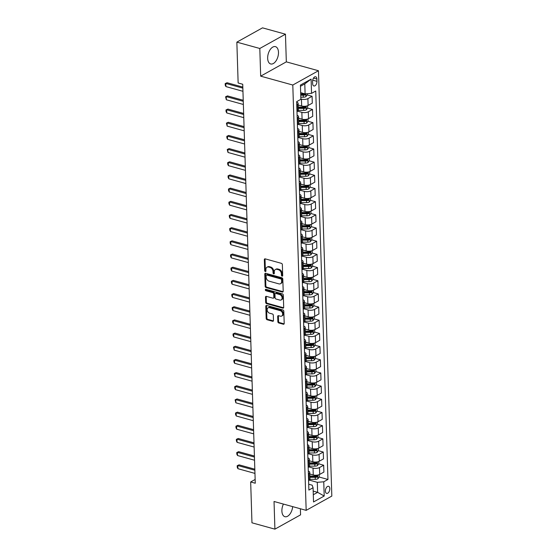 <?xml version="1.0" encoding="UTF-8"?>
<svg xmlns="http://www.w3.org/2000/svg" width="557" height="557" viewBox="0 0 557 557"><rect width="100%" height="100%" fill="white"/><g stroke="black" fill="none" stroke-linecap="round" stroke-linejoin="round"><path stroke-width="0.84" d="M282.093 276.168A0.794 0.571 -119.1 0 0 282.698 275.618L282.357 264.624A1.128 0.822 -119.1 0 0 281.417 263.343L265.202 258.859A1.128 0.822 -119.1 0 0 264.331 259.646L264.679 270.639A0.794 0.571 -119.1 0 0 265.94 270.987L265.898 269.567A3.614 2.618 -119.1 0 1 267.019 267.207A3.614 2.618 -119.1 0 1 268.676 267.054L270.027 267.423A3.614 2.618 -119.1 0 1 273.014 271.531L273.055 272.958A0.794 0.571 -119.1 0 0 274.322 273.306L274.274 271.879A3.614 2.618 -119.1 0 1 275.402 269.518A3.614 2.618 -119.1 0 1 277.052 269.365L278.403 269.741A3.614 2.618 -119.1 0 1 281.396 273.849L281.438 275.269A0.794 0.571 -119.1 0 0 282.093 276.168M283.422 504.071A8.975 5.041 105.4 0 0 281.891 511.048A8.975 5.041 105.4 0 0 284.906 516.694A8.975 5.041 105.4 0 0 292.662 506.626M278.479 52.288A8.975 5.041 105.4 0 0 275.464 46.649A8.975 5.041 105.4 0 0 267.659 58.318A8.975 5.041 105.4 0 0 270.681 63.958A8.975 5.041 105.4 0 0 278.479 52.288M329.828 488.6A3.683 2.068 105.4 0 0 328.588 486.289A3.683 2.068 105.4 0 0 325.392 491.072A3.683 2.068 105.4 0 0 326.625 493.391A3.683 2.068 105.4 0 0 329.828 488.6M277.852 321.688A1.128 0.822 -119.1 0 0 278.785 322.976L283.332 324.23A1.128 0.822 -119.1 0 0 284.202 323.45L283.819 311.238A1.128 0.822 -119.1 0 0 282.886 309.957L266.664 305.473A1.128 0.822 -119.1 0 0 265.8 306.259L266.183 318.465A1.128 0.822 -119.1 0 0 267.116 319.753L272.61 321.271A1.128 0.822 -119.1 0 0 273.48 320.484L273.313 315.262A1.128 0.822 -119.1 0 0 272.38 313.974L269.658 313.222A3.022 2.186 -119.1 0 1 267.297 310.667A3.022 2.186 -119.1 0 1 268.098 307.812A3.022 2.186 -119.1 0 1 269.484 307.687L280.157 310.639A3.022 2.186 -119.1 0 1 282.517 313.194A3.022 2.186 -119.1 0 1 281.717 316.042A3.022 2.186 -119.1 0 1 280.331 316.174L278.556 315.68A1.128 0.822 -119.1 0 0 277.685 316.467L277.852 321.688L278.542 321.305A1.128 0.822 -119.1 0 0 279.475 322.587L284.028 323.847A1.128 0.822 -119.1 0 0 284.126 323.868M274.037 501.481L274.907 529.15L251.959 522.807L250.678 481.958L255.266 483.232L242.727 84.253L238.138 82.986L236.85 42.144L259.806 48.48L260.676 76.156L292.801 85.033L306.169 510.358L274.037 501.481M282.322 292.056A1.128 0.822 -119.1 0 0 283.193 291.269L282.81 279.057A1.128 0.822 -119.1 0 0 281.877 277.776L265.654 273.292A1.128 0.822 -119.1 0 0 264.784 274.079L265.167 286.291A1.128 0.822 -119.1 0 0 266.1 287.572L282.322 292.056L283.019 291.666A1.128 0.822 -119.1 0 0 283.116 291.687M283.311 295.147L283.694 307.36A1.128 0.822 -119.1 0 1 282.831 308.146L266.608 303.662A1.128 0.822 -119.1 0 1 265.675 302.381L265.508 297.153A1.128 0.822 -119.1 0 1 266.378 296.366L272.958 298.183A1.128 0.822 -119.1 0 0 273.828 297.396L273.717 293.936A1.128 0.822 -119.1 0 0 272.784 292.648L265.933 290.754A0.794 0.571 -119.1 0 1 265.891 289.306L282.378 293.866A1.128 0.822 -119.1 0 1 283.311 295.147M312.588 81.413L312.658 83.731A3.565 2.005 105.4 0 0 313.856 85.973A3.565 2.005 105.4 0 0 316.961 81.336L316.884 79.017A3.565 2.005 105.4 0 0 315.687 76.775A3.565 2.005 105.4 0 0 312.588 81.413M292.801 85.033L318.458 70.739L331.826 496.071L306.169 510.358M311.105 79.129L311.551 93.36L305.104 93.889L304.79 83.877L311.105 79.129L300.425 85.075L300.871 99.306L296.679 101.646L308.884 490.076L313.076 487.744L312.178 485.182L308.696 484.221M319.189 477.036L327.955 479.459L315.742 91.021L311.551 93.36M327.955 479.459L323.756 481.791L324.202 496.022L313.528 501.968L313.076 487.744M260.676 76.156L286.326 61.862L285.456 34.193L259.806 48.48M285.456 34.193L262.507 27.85L236.85 42.144M274.907 529.15L300.564 514.856L300.376 508.757M286.326 61.862L318.458 70.739M255.148 479.473L250.678 481.958M304.79 83.877L300.46 86.286M305.104 93.889L300.662 92.664M313.187 491.107L317.629 492.339L317.309 482.32L309.372 480.127M318.778 463.863L323.68 465.213L323.896 472.064L319.704 474.404A4.602 1.845 178.2 0 1 313.257 474.933L309.789 473.972M323.68 465.213L319.488 467.553A4.602 1.845 178.2 0 1 313.041 468.082L308.954 466.954M318.36 450.683L323.269 452.04L323.485 458.891L319.286 461.224A4.602 1.845 178.2 0 1 312.846 461.76L309.379 460.799M323.269 452.04L319.07 454.373A4.602 1.845 178.2 0 1 312.63 454.909L308.543 453.774M317.95 437.51L322.851 438.86L323.067 445.711L318.876 448.051A4.602 1.845 178.2 0 1 312.428 448.58L308.961 447.626M322.851 438.86L318.66 441.2A4.602 1.845 178.2 0 1 312.212 441.729L308.125 440.601M317.532 424.33L322.44 425.687L322.656 432.538L318.458 434.878A4.602 1.845 178.2 0 1 312.017 435.407L308.55 434.446M322.44 425.687L318.242 428.02A4.602 1.845 178.2 0 1 311.802 428.556L307.715 427.421M317.121 411.157L322.03 412.507L322.238 419.358L318.047 421.698A4.602 1.845 178.2 0 1 311.6 422.227L308.132 421.273M322.03 412.507L317.831 414.847A4.602 1.845 178.2 0 1 311.384 415.376L307.304 414.248M316.71 397.977L321.612 399.334L321.828 406.185L317.629 408.525A4.602 1.845 178.2 0 1 311.189 409.054L307.722 408.093M321.612 399.334L317.42 401.674A4.602 1.845 178.2 0 1 310.973 402.203L306.886 401.075M316.292 384.803L321.201 386.161L321.417 393.012L317.218 395.345A4.602 1.845 178.2 0 1 310.771 395.874L307.304 394.92M321.201 386.161L317.003 388.494A4.602 1.845 178.2 0 1 310.555 389.023L306.475 387.895M315.882 371.623L320.783 372.981L320.999 379.832L316.808 382.172A4.602 1.845 178.2 0 1 310.36 382.701L306.893 381.74M320.783 372.981L316.592 375.321A4.602 1.845 178.2 0 1 310.145 375.85L306.058 374.722M315.464 358.45L320.372 359.808L320.588 366.659L316.39 368.992A4.602 1.845 178.2 0 1 309.943 369.521L306.475 368.567M320.372 359.808L316.174 362.141A4.602 1.845 178.2 0 1 309.727 362.67L305.647 361.542M315.053 345.27L319.955 346.628L320.171 353.479L315.979 355.819A4.602 1.845 178.2 0 1 309.532 356.348L306.065 355.387M319.955 346.628L315.763 348.967A4.602 1.845 178.2 0 1 309.316 349.497L305.229 348.369M314.635 332.097L319.544 333.455L319.76 340.306L315.561 342.639A4.602 1.845 178.2 0 1 309.114 343.175L305.647 342.214M319.544 333.455L315.346 335.787A4.602 1.845 178.2 0 1 308.898 336.317L304.818 335.189M314.225 318.924L319.126 320.275L319.342 327.126L315.151 329.466A4.602 1.845 178.2 0 1 308.703 329.995L305.236 329.034M319.126 320.275L314.935 322.614A4.602 1.845 178.2 0 1 308.487 323.144L304.401 322.016M313.807 305.744L318.715 307.102L318.931 313.953L314.733 316.292A4.602 1.845 178.2 0 1 308.286 316.822L304.818 315.861M318.715 307.102L314.517 309.434A4.602 1.845 178.2 0 1 308.07 309.971L303.99 308.836M313.396 292.571L318.298 293.922L318.513 300.773L314.322 303.112A4.602 1.845 178.2 0 1 307.875 303.642L304.407 302.688M318.298 293.922L314.106 296.261A4.602 1.845 178.2 0 1 307.659 296.79L303.572 295.663M312.978 279.391L317.887 280.749L318.103 287.6L313.904 289.939A4.602 1.845 178.2 0 1 307.457 290.469L303.99 289.508M317.887 280.749L313.688 283.088A4.602 1.845 178.2 0 1 307.248 283.617L303.161 282.49M312.568 266.218L317.469 267.569L317.685 274.427L313.494 276.759A4.602 1.845 178.2 0 1 307.046 277.289L303.579 276.335M317.469 267.569L313.278 269.908A4.602 1.845 178.2 0 1 306.83 270.437L302.743 269.31M312.15 253.038L317.058 254.396L317.274 261.247L313.076 263.586A4.602 1.845 178.2 0 1 306.628 264.115L303.168 263.155M317.058 254.396L312.86 256.735A4.602 1.845 178.2 0 1 306.42 257.264L302.333 256.136M311.739 239.865L316.641 241.223L316.856 248.074L312.665 250.406A4.602 1.845 178.2 0 1 306.218 250.935L302.75 249.982M316.641 241.223L312.449 243.555A4.602 1.845 178.2 0 1 306.002 244.084L301.915 242.956M311.321 226.685L316.23 228.043L316.446 234.894L312.247 237.233A4.602 1.845 178.2 0 1 305.807 237.762L302.34 236.802M316.23 228.043L312.031 230.382A4.602 1.845 178.2 0 1 305.591 230.911L301.504 229.783M310.91 213.512L315.812 214.87L316.028 221.721L311.836 224.053A4.602 1.845 178.2 0 1 305.389 224.582L301.922 223.629M315.812 214.87L311.621 217.202A4.602 1.845 178.2 0 1 305.173 217.731L301.086 216.603M310.493 200.339L315.401 201.69L315.617 208.541L311.419 210.88A4.602 1.845 178.2 0 1 304.978 211.409L301.511 210.449M315.401 201.69L311.203 204.029A4.602 1.845 178.2 0 1 304.763 204.558L300.676 203.43M310.082 187.159L314.983 188.517L315.199 195.368L311.008 197.7A4.602 1.845 178.2 0 1 304.561 198.236L301.093 197.275M314.983 188.517L310.792 190.849A4.602 1.845 178.2 0 1 304.345 191.385L300.265 190.25M309.671 173.986L314.573 175.337L314.789 182.188L310.59 184.527A4.602 1.845 178.2 0 1 304.15 185.056L300.683 184.102M314.573 175.337L310.374 177.676A4.602 1.845 178.2 0 1 303.934 178.205L299.847 177.077M309.253 160.806L314.162 162.164L314.371 169.015L310.179 171.354A4.602 1.845 178.2 0 1 303.732 171.883L300.265 170.922M314.162 162.164L309.964 164.496A4.602 1.845 178.2 0 1 303.516 165.032L299.436 163.897M308.843 147.633L313.744 148.984L313.96 155.835L309.762 158.174A4.602 1.845 178.2 0 1 303.321 158.703L299.854 157.749M313.744 148.984L309.553 151.323A4.602 1.845 178.2 0 1 303.105 151.852L299.018 150.724M308.425 134.453L313.333 135.811L313.549 142.662L309.351 145.001A4.602 1.845 178.2 0 1 302.904 145.53L299.436 144.569M313.333 135.811L309.135 138.15A4.602 1.845 178.2 0 1 302.688 138.679L298.608 137.551M308.014 121.28L312.916 122.637L313.131 129.489L308.94 131.821A4.602 1.845 178.2 0 1 302.493 132.35L299.025 131.396M312.916 122.637L308.724 124.97A4.602 1.845 178.2 0 1 302.277 125.499L298.19 124.371M307.596 108.1L312.505 109.457L312.721 116.309L308.522 118.648A4.602 1.845 178.2 0 1 302.075 119.177L298.608 118.216M312.505 109.457L308.306 111.797A4.602 1.845 178.2 0 1 301.859 112.326L297.779 111.198M307.185 94.927L312.087 96.284L312.303 103.136L308.112 105.468A4.602 1.845 178.2 0 1 301.664 105.997L298.197 105.043M312.087 96.284L307.896 98.617A4.602 1.845 178.2 0 1 301.448 99.146L300.864 98.986M313.299 494.748L317.629 492.339L324.202 496.022M303.579 93.931L304.414 94.161M303.99 107.104L304.825 107.334M304.407 120.284L305.243 120.514M304.818 133.457L305.654 133.687M305.236 146.637L306.065 146.867M305.647 159.81L306.482 160.04M306.065 172.99L306.893 173.22M306.475 186.163L307.311 186.393M306.893 199.336L307.722 199.573M307.304 212.516L308.139 212.746M307.722 225.689L308.55 225.919M308.132 238.869L308.968 239.099M308.55 252.043L309.379 252.272M308.961 265.223L309.796 265.452M309.379 278.396L310.207 278.625M309.789 291.576L310.625 291.805M310.2 304.749L311.036 304.978M310.618 317.922L311.454 318.158M311.029 331.102L311.864 331.331M311.447 344.275L312.282 344.505M311.857 357.455L312.693 357.685M312.275 370.628L313.111 370.858M312.686 383.808L313.521 384.038M313.104 396.981L313.932 397.211M313.514 410.161L314.35 410.391M313.932 423.334L314.761 423.564M314.343 436.514L315.178 436.744M314.761 449.687L315.589 449.917M315.171 462.86L316.007 463.097M315.589 476.04L316.418 476.27M296.693 102.126A4.602 1.845 178.2 0 1 298.141 103.407A4.602 1.845 178.2 0 1 297.215 104.57L296.777 104.813M298.141 103.407L298.357 110.258A4.602 1.845 178.2 0 1 297.431 111.421L296.992 111.665M297.104 115.299A4.602 1.845 178.2 0 1 298.559 116.58A4.602 1.845 178.2 0 1 297.626 117.743L297.187 117.987M298.559 116.58L298.775 123.438A4.602 1.845 178.2 0 1 297.842 124.594L297.403 124.838M297.522 128.479A4.602 1.845 178.2 0 1 298.97 129.76A4.602 1.845 178.2 0 1 298.044 130.916L297.605 131.167M298.97 129.76L299.186 136.611A4.602 1.845 178.2 0 1 298.26 137.767L297.821 138.018M297.932 141.652A4.602 1.845 178.2 0 1 299.387 142.933A4.602 1.845 178.2 0 1 298.455 144.096L298.016 144.34M299.387 142.933L299.603 149.784A4.602 1.845 178.2 0 1 298.67 150.947L298.232 151.191M298.35 154.825A4.602 1.845 178.2 0 1 299.798 156.113A4.602 1.845 178.2 0 1 298.872 157.269L298.434 157.513M299.798 156.113L300.014 162.964A4.602 1.845 178.2 0 1 299.088 164.12L298.649 164.364M298.761 168.005A4.602 1.845 178.2 0 1 300.216 169.286A4.602 1.845 178.2 0 1 299.283 170.449L298.844 170.693M300.216 169.286L300.432 176.137A4.602 1.845 178.2 0 1 299.499 177.3L299.06 177.544M299.179 181.178A4.602 1.845 178.2 0 1 300.627 182.466A4.602 1.845 178.2 0 1 299.701 183.622L299.262 183.866M300.627 182.466L300.843 189.317A4.602 1.845 178.2 0 1 299.917 190.473L299.478 190.717M299.589 194.358A4.602 1.845 178.2 0 1 301.045 195.639A4.602 1.845 178.2 0 1 300.112 196.802L299.673 197.046M301.045 195.639L301.26 202.49A4.602 1.845 178.2 0 1 300.327 203.653L299.889 203.897M300.007 207.531A4.602 1.845 178.2 0 1 301.455 208.819A4.602 1.845 178.2 0 1 300.529 209.975L300.091 210.219M301.455 208.819L301.671 215.67A4.602 1.845 178.2 0 1 300.745 216.826L300.307 217.07M300.418 220.711A4.602 1.845 178.2 0 1 301.873 221.992A4.602 1.845 178.2 0 1 300.94 223.155L300.502 223.399M301.873 221.992L302.089 228.843A4.602 1.845 178.2 0 1 301.156 230.006L300.717 230.25M300.836 233.884A4.602 1.845 178.2 0 1 302.284 235.165A4.602 1.845 178.2 0 1 301.358 236.328L300.919 236.572M302.284 235.165L302.5 242.023A4.602 1.845 178.2 0 1 301.574 243.179L301.135 243.423M301.246 247.064A4.602 1.845 178.2 0 1 302.702 248.345A4.602 1.845 178.2 0 1 301.769 249.501L301.33 249.752M302.702 248.345L302.917 255.197A4.602 1.845 178.2 0 1 301.985 256.359L301.546 256.603M301.664 260.237A4.602 1.845 178.2 0 1 303.112 261.518A4.602 1.845 178.2 0 1 302.186 262.681L301.748 262.925M303.112 261.518L303.328 268.37A4.602 1.845 178.2 0 1 302.402 269.532L301.964 269.776M302.075 273.417A4.602 1.845 178.2 0 1 303.53 274.698A4.602 1.845 178.2 0 1 302.597 275.854L302.159 276.098M303.53 274.698L303.746 281.55A4.602 1.845 178.2 0 1 302.813 282.705L302.374 282.956M302.486 286.59A4.602 1.845 178.2 0 1 303.941 287.872A4.602 1.845 178.2 0 1 303.015 289.034L302.576 289.278M303.941 287.872L304.157 294.723A4.602 1.845 178.2 0 1 303.231 295.885L302.792 296.129M302.904 299.763A4.602 1.845 178.2 0 1 304.359 301.052A4.602 1.845 178.2 0 1 303.426 302.207L302.987 302.451M304.359 301.052L304.568 307.903A4.602 1.845 178.2 0 1 303.642 309.058L303.203 309.302M303.314 312.943A4.602 1.845 178.2 0 1 304.77 314.225A4.602 1.845 178.2 0 1 303.844 315.387L303.405 315.631M304.77 314.225L304.985 321.076A4.602 1.845 178.2 0 1 304.052 322.238L303.614 322.482M303.732 326.117A4.602 1.845 178.2 0 1 305.18 327.405A4.602 1.845 178.2 0 1 304.254 328.56L303.816 328.804M305.18 327.405L305.396 334.256A4.602 1.845 178.2 0 1 304.47 335.411L304.031 335.655M304.143 339.297A4.602 1.845 178.2 0 1 305.598 340.578A4.602 1.845 178.2 0 1 304.665 341.74L304.226 341.984M305.598 340.578L305.814 347.429A4.602 1.845 178.2 0 1 304.881 348.591L304.442 348.835M304.561 352.47A4.602 1.845 178.2 0 1 306.009 353.758A4.602 1.845 178.2 0 1 305.083 354.913L304.644 355.157M306.009 353.758L306.225 360.609A4.602 1.845 178.2 0 1 305.299 361.765L304.86 362.008M304.971 365.65A4.602 1.845 178.2 0 1 306.427 366.931A4.602 1.845 178.2 0 1 305.494 368.093L305.055 368.337M306.427 366.931L306.642 373.782A4.602 1.845 178.2 0 1 305.709 374.945L305.271 375.188M305.389 378.823A4.602 1.845 178.2 0 1 306.837 380.104A4.602 1.845 178.2 0 1 305.911 381.267L305.473 381.51M306.837 380.104L307.053 386.962A4.602 1.845 178.2 0 1 306.127 388.118L305.689 388.361M305.8 392.003A4.602 1.845 178.2 0 1 307.255 393.284A4.602 1.845 178.2 0 1 306.322 394.44L305.884 394.69M307.255 393.284L307.471 400.135A4.602 1.845 178.2 0 1 306.538 401.291L306.099 401.541M306.218 405.176A4.602 1.845 178.2 0 1 307.666 406.457A4.602 1.845 178.2 0 1 306.74 407.62L306.301 407.863M307.666 406.457L307.882 413.308A4.602 1.845 178.2 0 1 306.956 414.471L306.517 414.714M306.628 418.349A4.602 1.845 178.2 0 1 308.084 419.637A4.602 1.845 178.2 0 1 307.151 420.793L306.712 421.036M308.084 419.637L308.3 426.488A4.602 1.845 178.2 0 1 307.367 427.644L306.928 427.887M307.046 431.529A4.602 1.845 178.2 0 1 308.494 432.81A4.602 1.845 178.2 0 1 307.568 433.973L307.13 434.216M308.494 432.81L308.71 439.661A4.602 1.845 178.2 0 1 307.784 440.824L307.346 441.067M307.457 444.702A4.602 1.845 178.2 0 1 308.912 445.99A4.602 1.845 178.2 0 1 307.979 447.146L307.541 447.389M308.912 445.99L309.128 452.841A4.602 1.845 178.2 0 1 308.195 453.997L307.756 454.24M307.875 457.882A4.602 1.845 178.2 0 1 309.323 459.163A4.602 1.845 178.2 0 1 308.397 460.326L307.958 460.569M309.323 459.163L309.539 466.014A4.602 1.845 178.2 0 1 308.613 467.177L308.174 467.42M308.286 471.055A4.602 1.845 178.2 0 1 309.741 472.343A4.602 1.845 178.2 0 1 308.808 473.499L308.369 473.742M309.741 472.343L309.957 479.194A4.602 1.845 178.2 0 1 309.024 480.35L308.585 480.594M317.309 482.32L323.756 481.791M282.691 275.75A0.794 0.571 -119.1 0 1 282.134 274.886L282.086 273.459A3.614 2.618 -119.1 0 0 279.099 269.351L278.403 269.741M275.402 269.518L276.091 269.135A3.614 2.618 -119.1 0 1 277.748 268.982L279.099 269.351M267.019 267.207L267.715 266.817A3.614 2.618 -119.1 0 1 269.365 266.664L270.716 267.04A3.614 2.618 -119.1 0 1 273.71 271.148L273.752 272.568A0.794 0.571 -119.1 0 0 274.316 273.431M265.097 258.838A1.128 0.822 -119.1 0 0 265.028 259.263L265.369 270.256A0.794 0.571 -119.1 0 0 265.933 271.12M265.55 273.271A1.128 0.822 -119.1 0 0 265.48 273.696L265.863 285.901A1.128 0.822 -119.1 0 0 266.796 287.189L283.019 291.666M281.584 279.851A0.794 0.571 -119.1 0 0 280.93 278.953L266.692 275.019A0.794 0.571 -119.1 0 0 266.086 275.569L266.128 277.066A3.614 2.618 -119.1 0 0 269.115 281.174L278.848 283.861A3.614 2.618 -119.1 0 0 280.505 283.708A3.614 2.618 -119.1 0 0 281.626 281.348L281.584 279.851L282.274 279.461A0.794 0.571 -119.1 0 0 281.619 278.563L280.93 278.953M266.33 275.054L267.026 274.664A0.794 0.571 -119.1 0 1 267.388 274.629L281.619 278.563M280.505 283.708L281.201 283.325A3.614 2.618 -119.1 0 0 282.322 280.965L281.626 281.348M282.274 279.461L282.322 280.965M266.281 296.345A1.128 0.822 -119.1 0 0 266.204 296.77L266.371 301.991A1.128 0.822 -119.1 0 0 267.304 303.273L283.52 307.756A1.128 0.822 -119.1 0 0 283.624 307.777M273.473 298.134L274.169 297.751A1.128 0.822 -119.1 0 0 274.517 297.013L274.413 293.546A1.128 0.822 -119.1 0 0 273.48 292.265L266.629 290.371L265.933 290.754M265.981 289.334A0.794 0.571 -119.1 0 0 266.629 290.371M279.781 300.07A3.022 2.186 -119.1 0 0 281.167 299.945A3.022 2.186 -119.1 0 0 281.967 297.097A3.022 2.186 -119.1 0 0 279.607 294.535L275.847 293.497A1.128 0.822 -119.1 0 0 274.977 294.284L275.088 297.751A1.128 0.822 -119.1 0 0 276.021 299.032L279.781 300.07M281.167 299.945L281.863 299.555A3.022 2.186 -119.1 0 0 282.657 296.707A3.022 2.186 -119.1 0 0 280.303 294.152L279.607 294.535M275.332 293.546L276.021 293.156A1.128 0.822 -119.1 0 1 276.544 293.107L280.303 294.152M278.451 315.659A1.128 0.822 -119.1 0 0 278.382 316.084L278.542 321.305M281.717 316.042L282.413 315.659A3.022 2.186 -119.1 0 0 283.207 312.811A3.022 2.186 -119.1 0 0 280.853 310.249L280.157 310.639M268.098 307.812L268.794 307.429A3.022 2.186 -119.1 0 1 270.173 307.297L280.853 310.249M266.566 305.452A1.128 0.822 -119.1 0 0 266.49 305.87L266.873 318.082A1.128 0.822 -119.1 0 0 267.806 319.363L273.306 320.881A1.128 0.822 -119.1 0 0 273.403 320.902M307.206 93.715L307.241 94.85L305.884 96.674A3.05 1.218 178.2 0 1 303.287 97.21L300.808 97.21M304.714 93.778A3.05 1.218 178.2 0 1 303.182 93.938L300.703 93.938M300.745 95.205L303.224 95.205A3.05 1.218 -1.8 0 0 305.194 94.934L305.152 93.667M305.194 94.934L303.871 94.565A1.553 0.62 178.2 0 1 303.321 94.606L300.724 94.606M242.949 91.299L225.919 86.593L225.223 85.179L225.174 83.599L227.068 82.735L242.817 87.087M225.919 86.593L225.822 83.432L242.852 88.131M225.174 83.599L227.068 82.735M307.582 105.719L307.652 108.023L306.301 109.854A3.05 1.218 178.2 0 1 303.704 110.383L298.35 110.383M298.301 108.378L303.642 108.378A3.05 1.218 -1.8 0 0 305.605 108.107L305.563 106.84A3.05 1.218 178.2 0 1 303.6 107.118L298.26 107.118M305.605 108.107L304.282 107.745A1.553 0.62 178.2 0 1 303.739 107.78L298.28 107.78M308 118.892L308.07 121.203L306.712 123.027A3.05 1.218 178.2 0 1 304.115 123.563L298.768 123.557M298.712 121.558L304.052 121.558A3.05 1.218 -1.8 0 0 306.016 121.28L305.981 120.02A3.05 1.218 178.2 0 1 304.011 120.291L298.677 120.291M306.016 121.28L304.7 120.918A1.553 0.62 178.2 0 1 304.15 120.96L298.698 120.953M308.411 132.072L308.481 134.376L307.13 136.2A3.05 1.218 178.2 0 1 304.533 136.737L299.179 136.737M299.13 134.731L304.47 134.731A3.05 1.218 -1.8 0 0 306.434 134.46L306.392 133.193A3.05 1.218 178.2 0 1 304.428 133.471L299.088 133.464M306.434 134.46L305.111 134.091A1.553 0.62 178.2 0 1 304.568 134.133L299.109 134.133M243.36 104.472L226.337 99.766L225.585 96.779L227.486 95.908L243.228 100.26M226.337 99.766L226.239 96.605L243.263 101.311M225.585 96.779L227.486 95.908M243.778 117.645L226.748 112.946L226.051 111.532L226.003 109.952L227.897 109.088L243.646 113.44M226.748 112.946L226.65 109.785L243.674 114.484M226.003 109.952L227.897 109.088M244.189 130.825L227.165 126.119L226.414 123.132L228.314 122.261L244.057 126.613M227.165 126.119L227.068 122.958L244.091 127.664M226.414 123.132L228.314 122.261M308.822 145.245L308.898 147.556L307.541 149.38A3.05 1.218 178.2 0 1 304.944 149.91L299.596 149.91M299.541 147.911L304.881 147.911A3.05 1.218 -1.8 0 0 306.844 147.633L306.81 146.373A3.05 1.218 178.2 0 1 304.839 146.644L299.506 146.644M306.844 147.633L305.528 147.271A1.553 0.62 178.2 0 1 304.978 147.306L299.527 147.306M244.607 143.998L227.576 139.299L226.88 137.885L226.831 136.305L228.725 135.442L244.474 139.786M227.576 139.299L227.479 136.131L244.502 140.837M226.831 136.305L228.725 135.442M309.239 158.425L309.309 160.729L307.958 162.553A3.05 1.218 178.2 0 1 305.354 163.09L300.007 163.09M299.958 161.084L305.292 161.084A3.05 1.218 -1.8 0 0 307.262 160.813L307.22 159.546A3.05 1.218 178.2 0 1 305.257 159.824L299.917 159.817M307.262 160.813L305.939 160.444A1.553 0.62 178.2 0 1 305.396 160.486L299.938 160.486M245.017 157.178L227.994 152.472L227.242 149.478L229.143 148.615L244.885 152.966M227.994 152.472L227.897 149.311L244.92 154.017M227.242 149.478L229.143 148.615M309.65 171.598L309.727 173.902L308.369 175.734A3.05 1.218 178.2 0 1 305.772 176.263L300.425 176.263M300.369 174.264L305.709 174.264A3.05 1.218 -1.8 0 0 307.673 173.986L307.638 172.726A3.05 1.218 178.2 0 1 305.668 172.997L300.334 172.997M307.673 173.986L306.357 173.624A1.553 0.62 178.2 0 1 305.807 173.659L300.355 173.659M245.435 170.351L228.405 165.652L227.709 164.238L227.66 162.658L229.554 161.788L245.303 166.139M228.405 165.652L228.307 162.484L245.331 167.191M227.66 162.658L229.554 161.788M310.068 184.778L310.138 187.082L308.787 188.907A3.05 1.218 178.2 0 1 306.183 189.443L300.836 189.443M300.787 187.437L306.12 187.437A3.05 1.218 -1.8 0 0 308.091 187.166L308.049 185.899A3.05 1.218 178.2 0 1 306.085 186.17L300.745 186.17M308.091 187.166L306.768 186.797A1.553 0.62 178.2 0 1 306.225 186.839L300.766 186.839M245.846 183.532L228.823 178.825L228.119 177.411L228.071 175.831L229.971 174.968L245.714 179.319M228.823 178.825L228.718 175.664L245.748 180.371M228.071 175.831L229.971 174.968M310.479 197.951L310.555 200.255L309.198 202.087A3.05 1.218 178.2 0 1 306.601 202.616L301.253 202.616M301.198 200.611L306.538 200.617A3.05 1.218 -1.8 0 0 308.501 200.339L308.467 199.072A3.05 1.218 178.2 0 1 306.496 199.35L301.163 199.35M308.501 200.339L307.185 199.977A1.553 0.62 178.2 0 1 306.635 200.012L301.184 200.012M246.264 196.705L229.233 191.998L228.537 190.591L228.488 189.011L230.382 188.141L246.131 192.492M229.233 191.998L229.136 188.837L246.159 193.544M228.488 189.011L230.382 188.141M310.897 211.131L310.966 213.435L309.615 215.26A3.05 1.218 178.2 0 1 307.011 215.796L301.664 215.796M301.615 213.791L306.949 213.791A3.05 1.218 -1.8 0 0 308.919 213.519L308.877 212.252A3.05 1.218 178.2 0 1 306.914 212.523L301.574 212.523M308.919 213.519L307.596 213.15A1.553 0.62 178.2 0 1 307.053 213.192L301.595 213.192M246.674 209.885L229.651 205.178L228.948 203.765L228.899 202.184L230.8 201.321L246.542 205.672M229.651 205.178L229.547 202.017L246.577 206.717M228.899 202.184L230.8 201.321M311.307 224.304L311.384 226.608L310.026 228.44A3.05 1.218 178.2 0 1 307.429 228.969L302.082 228.969M302.026 226.964L307.367 226.964A3.05 1.218 -1.8 0 0 309.33 226.692L309.295 225.425A3.05 1.218 178.2 0 1 307.325 225.703L301.985 225.703M309.33 226.692L308.014 226.33A1.553 0.62 178.2 0 1 307.464 226.365L302.005 226.365M247.092 223.058L230.062 218.351L229.366 216.945L229.317 215.364L231.211 214.494L246.953 218.845M230.062 218.351L229.964 215.19L246.988 219.897M229.317 215.364L231.211 214.494M311.725 237.477L311.795 239.788L310.444 241.613A3.05 1.218 178.2 0 1 307.84 242.149L302.493 242.142M302.444 240.144L307.777 240.144A3.05 1.218 -1.8 0 0 309.748 239.865L309.706 238.605A3.05 1.218 178.2 0 1 307.743 238.876L302.402 238.876M309.748 239.865L308.425 239.503A1.553 0.62 178.2 0 1 307.882 239.545L302.423 239.538M247.503 236.238L230.48 231.531L229.776 230.118L229.728 228.537L231.628 227.674L247.371 232.025M230.48 231.531L230.375 228.37L247.405 233.07M229.728 228.537L231.628 227.674M312.136 250.657L312.212 252.962L310.855 254.786A3.05 1.218 178.2 0 1 308.258 255.322L302.911 255.322M302.855 253.317L308.195 253.317A3.05 1.218 -1.8 0 0 310.158 253.045L310.117 251.778A3.05 1.218 178.2 0 1 308.153 252.056L302.813 252.056M310.158 253.045L308.836 252.676A1.553 0.62 178.2 0 1 308.293 252.718L302.834 252.718M247.914 249.411L230.89 244.704L230.194 243.298L230.145 241.717L232.039 240.847L247.781 245.198M230.89 244.704L230.793 241.543L247.816 246.25M230.145 241.717L232.039 240.847M312.554 263.83L312.623 266.142L311.272 267.966A3.05 1.218 178.2 0 1 308.669 268.495L303.321 268.495M303.273 266.497L308.606 266.497A3.05 1.218 -1.8 0 0 310.576 266.218L310.534 264.958A3.05 1.218 178.2 0 1 308.571 265.229L303.231 265.229M310.576 266.218L309.253 265.856A1.553 0.62 178.2 0 1 308.703 265.898L303.252 265.891M248.331 262.584L231.308 257.884L230.605 256.471L230.556 254.89L232.457 254.027L248.199 258.378M231.308 257.884L231.204 254.716L248.234 259.423M230.556 254.89L232.457 254.027M312.964 277.01L313.041 279.315L311.683 281.139A3.05 1.218 178.2 0 1 309.086 281.675L303.739 281.675M303.683 279.67L309.024 279.67A3.05 1.218 -1.8 0 0 310.987 279.398L310.945 278.131A3.05 1.218 178.2 0 1 308.982 278.409L303.642 278.403M310.987 279.398L309.664 279.029A1.553 0.62 178.2 0 1 309.121 279.071L303.662 279.071M248.742 275.764L231.719 271.057L231.023 269.651L230.974 268.063L232.868 267.2L248.61 271.551M231.719 271.057L231.621 267.896L248.645 272.603M230.974 268.063L232.868 267.2M313.382 290.183L313.452 292.488L312.101 294.319A3.05 1.218 178.2 0 1 309.497 294.848L304.15 294.848M304.101 292.85L309.434 292.85A3.05 1.218 -1.8 0 0 311.405 292.571L311.363 291.311A3.05 1.218 178.2 0 1 309.393 291.583L304.059 291.583M311.405 292.571L310.082 292.209A1.553 0.62 178.2 0 1 309.532 292.244L304.08 292.244M249.16 288.937L232.137 284.237L231.434 282.824L231.385 281.243L233.286 280.38L249.028 284.724M232.137 284.237L232.032 281.069L249.063 285.776M231.385 281.243L233.286 280.38M313.793 303.363L313.87 305.668L312.512 307.492A3.05 1.218 178.2 0 1 309.915 308.028L304.568 308.028M304.512 306.023L309.852 306.023A3.05 1.218 -1.8 0 0 311.816 305.751L311.774 304.484A3.05 1.218 178.2 0 1 309.81 304.763L304.47 304.756M311.816 305.751L310.493 305.382A1.553 0.62 178.2 0 1 309.95 305.424L304.491 305.424M249.571 302.117L232.548 297.41L231.851 295.997L231.803 294.416L233.696 293.553L249.439 297.904M232.548 297.41L232.45 294.249L249.473 298.956M231.803 294.416L233.696 293.553M314.211 316.536L314.28 318.841L312.93 320.672A3.05 1.218 178.2 0 1 310.326 321.201L304.978 321.201M304.923 319.196L310.263 319.203A3.05 1.218 -1.8 0 0 312.233 318.924L312.192 317.664A3.05 1.218 178.2 0 1 310.221 317.936L304.888 317.936M312.233 318.924L310.91 318.562A1.553 0.62 178.2 0 1 310.36 318.597L304.909 318.597M249.989 315.29L232.958 310.583L232.262 309.177L232.213 307.596L234.107 306.726L249.856 311.078M232.958 310.583L232.861 307.422L249.891 312.129M232.213 307.596L234.107 306.726M314.621 329.716L314.691 332.021L313.34 333.845A3.05 1.218 178.2 0 1 310.743 334.381L305.389 334.381M305.34 332.376L310.681 332.376A3.05 1.218 -1.8 0 0 312.644 332.104L312.602 330.837A3.05 1.218 178.2 0 1 310.639 331.109L305.299 331.109M312.644 332.104L311.321 331.735A1.553 0.62 178.2 0 1 310.778 331.777L305.32 331.777M250.399 328.47L233.376 323.763L232.68 322.35L232.631 320.769L234.525 319.906L250.267 324.258M233.376 323.763L233.279 320.602L250.302 325.302M232.631 320.769L234.525 319.906M315.039 342.889L315.109 345.194L313.751 347.025A3.05 1.218 178.2 0 1 311.154 347.554L305.807 347.554M305.751 345.549L311.091 345.556A3.05 1.218 -1.8 0 0 313.055 345.277L313.02 344.01A3.05 1.218 178.2 0 1 311.05 344.289L305.716 344.289M313.055 345.277L311.739 344.915A1.553 0.62 178.2 0 1 311.189 344.95L305.737 344.95M250.817 341.643L233.787 336.936L233.091 335.53L233.042 333.949L234.936 333.079L250.685 337.431M233.787 336.936L233.689 333.775L250.713 338.482M233.042 333.949L234.936 333.079M315.45 356.069L315.52 358.374L314.169 360.198A3.05 1.218 178.2 0 1 311.572 360.734L306.218 360.727M306.169 358.729L311.509 358.729A3.05 1.218 -1.8 0 0 313.473 358.457L313.431 357.19A3.05 1.218 178.2 0 1 311.467 357.462L306.127 357.462M313.473 358.457L312.15 358.088A1.553 0.62 178.2 0 1 311.607 358.13L306.148 358.13M251.228 354.823L234.205 350.116L233.453 347.122L235.353 346.259L251.096 350.611M234.205 350.116L234.107 346.955L251.13 351.655M233.453 347.122L235.353 346.259M315.861 369.242L315.937 371.547L314.58 373.378A3.05 1.218 178.2 0 1 311.983 373.907L306.635 373.907M306.58 371.902L311.92 371.902A3.05 1.218 -1.8 0 0 313.883 371.63L313.849 370.363A3.05 1.218 178.2 0 1 311.878 370.642L306.545 370.642M313.883 371.63L312.568 371.268A1.553 0.62 178.2 0 1 312.017 371.303L306.566 371.303M251.646 367.996L234.615 363.289L233.919 361.883L233.87 360.302L235.764 359.432L251.513 363.784M234.615 363.289L234.518 360.128L251.541 364.835M233.87 360.302L235.764 359.432M316.279 382.415L316.348 384.727L314.997 386.551A3.05 1.218 178.2 0 1 312.4 387.087L307.046 387.08M306.998 385.082L312.331 385.082A3.05 1.218 -1.8 0 0 314.301 384.803L314.259 383.543A3.05 1.218 178.2 0 1 312.296 383.815L306.956 383.815M314.301 384.803L312.978 384.441A1.553 0.62 178.2 0 1 312.435 384.483L306.977 384.476M252.056 381.169L235.033 376.469L234.281 373.475L236.182 372.612L251.924 376.964M235.033 376.469L234.936 373.308L251.959 378.008M234.281 373.475L236.182 372.612M316.689 395.595L316.766 397.9L315.408 399.724A3.05 1.218 178.2 0 1 312.811 400.26L307.464 400.26M307.408 398.255L312.749 398.255A3.05 1.218 -1.8 0 0 314.712 397.983L314.677 396.716A3.05 1.218 178.2 0 1 312.707 396.995L307.373 396.988M314.712 397.983L313.396 397.614A1.553 0.62 178.2 0 1 312.846 397.656L307.394 397.656M252.474 394.349L235.444 389.642L234.748 388.236L234.699 386.655L236.593 385.785L252.342 390.137M235.444 389.642L235.346 386.481L252.37 391.188M234.699 386.655L236.593 385.785M317.107 408.768L317.177 411.08L315.826 412.904A3.05 1.218 178.2 0 1 313.222 413.433L307.875 413.433M307.826 411.435L313.159 411.435A3.05 1.218 -1.8 0 0 315.13 411.157L315.088 409.896A3.05 1.218 178.2 0 1 313.125 410.168L307.784 410.168M315.13 411.157L313.807 410.794A1.553 0.62 178.2 0 1 313.264 410.829L307.805 410.829M252.885 407.522L235.862 402.822L235.11 399.829L237.01 398.965L252.753 403.31M235.862 402.822L235.764 399.654L252.787 404.361M235.11 399.829L237.01 398.965M317.518 421.948L317.594 424.253L316.237 426.077A3.05 1.218 178.2 0 1 313.64 426.613L308.293 426.613M308.237 424.608L313.577 424.608A3.05 1.218 -1.8 0 0 315.541 424.337L315.506 423.069A3.05 1.218 178.2 0 1 313.535 423.348L308.202 423.341M315.541 424.337L314.225 423.968A1.553 0.62 178.2 0 1 313.675 424.009L308.223 424.009M253.303 420.702L236.272 415.995L235.576 414.589L235.527 413.002L237.421 412.138L253.17 416.49M236.272 415.995L236.175 412.834L253.198 417.541M235.527 413.002L237.421 412.138M317.936 435.121L318.005 437.426L316.655 439.257A3.05 1.218 178.2 0 1 314.051 439.786L308.703 439.786M308.655 437.788L313.988 437.788A3.05 1.218 -1.8 0 0 315.958 437.51L315.916 436.249A3.05 1.218 178.2 0 1 313.953 436.521L308.613 436.521M315.958 437.51L314.635 437.148A1.553 0.62 178.2 0 1 314.092 437.182L308.634 437.182M253.714 433.875L236.69 429.175L235.987 427.762L235.938 426.182L237.839 425.311L253.581 429.663M236.69 429.175L236.586 426.008L253.616 430.714M235.938 426.182L237.839 425.311M318.346 448.301L318.423 450.606L317.065 452.43A3.05 1.218 178.2 0 1 314.468 452.966L309.121 452.966M309.065 450.961L314.406 450.961A3.05 1.218 -1.8 0 0 316.369 450.69L316.334 449.422A3.05 1.218 178.2 0 1 314.364 449.694L309.024 449.694M316.369 450.69L315.053 450.321A1.553 0.62 178.2 0 1 314.503 450.362L309.044 450.362M254.131 447.055L237.101 442.349L236.405 440.935L236.356 439.355L238.25 438.491L253.999 442.843M237.101 442.349L237.004 439.188L254.027 443.894M236.356 439.355L238.25 438.491M318.764 461.474L318.834 463.779L317.483 465.61A3.05 1.218 178.2 0 1 314.879 466.139L309.532 466.139M309.483 464.134L314.816 464.141A3.05 1.218 -1.8 0 0 316.787 463.863L316.745 462.595A3.05 1.218 178.2 0 1 314.782 462.874L309.441 462.874M316.787 463.863L315.464 463.501A1.553 0.62 178.2 0 1 314.921 463.535L309.462 463.535M254.542 460.228L237.519 455.522L236.816 454.115L236.767 452.535L238.668 451.664L254.41 456.016M237.519 455.522L237.414 452.361L254.445 457.067M236.767 452.535L238.668 451.664M319.175 474.655L319.252 476.959L317.894 478.783A3.05 1.218 178.2 0 1 315.297 479.319L309.95 479.319M309.894 477.314L315.234 477.314A3.05 1.218 -1.8 0 0 317.198 477.043L317.163 475.775A3.05 1.218 178.2 0 1 315.192 476.047L309.852 476.047M317.198 477.043L315.875 476.674A1.553 0.62 178.2 0 1 315.332 476.715L309.873 476.715M254.953 473.408L237.93 468.702L237.233 467.288L237.185 465.708L239.078 464.844L254.821 469.196M237.93 468.702L237.832 465.541L254.855 470.24M237.185 465.708L239.078 464.844M313.257 474.933L313.041 468.082M312.846 461.76L312.63 454.909M312.428 448.58L312.212 441.729M312.017 435.407L311.802 428.556M311.6 422.227L311.384 415.376M311.189 409.054L310.973 402.203M310.771 395.874L310.555 389.023M310.36 382.701L310.145 375.85M309.943 369.521L309.727 362.67M309.532 356.348L309.316 349.497M309.114 343.175L308.898 336.317M308.703 329.995L308.487 323.144M308.286 316.822L308.07 309.971M307.875 303.642L307.659 296.79M307.457 290.469L307.248 283.617M307.046 277.289L306.83 270.437M306.628 264.115L306.42 257.264M306.218 250.935L306.002 244.084M305.807 237.762L305.591 230.911M305.389 224.582L305.173 217.731M304.978 211.409L304.763 204.558M304.561 198.236L304.345 191.385M304.15 185.056L303.934 178.205M303.732 171.883L303.516 165.032M303.321 158.703L303.105 151.852M302.904 145.53L302.688 138.679M302.493 132.35L302.277 125.499M302.075 119.177L301.859 112.326M301.664 105.997L301.448 99.146M297.431 111.421L297.215 104.57M308.112 105.468L307.896 98.617M308.522 118.648L308.306 111.797M297.842 124.594L297.626 117.743M308.94 131.821L308.724 124.97M298.26 137.767L298.044 130.916M309.351 145.001L309.135 138.15M298.67 150.947L298.455 144.096M309.762 158.174L309.553 151.323M299.088 164.12L298.872 157.269M310.179 171.354L309.964 164.496M299.499 177.3L299.283 170.449M310.59 184.527L310.374 177.676M299.917 190.473L299.701 183.622M311.008 197.7L310.792 190.849M300.327 203.653L300.112 196.802M311.419 210.88L311.203 204.029M300.745 216.826L300.529 209.975M311.836 224.053L311.621 217.202M301.156 230.006L300.94 223.155M312.247 237.233L312.031 230.382M301.574 243.179L301.358 236.328M312.665 250.406L312.449 243.555M301.985 256.359L301.769 249.501M313.076 263.586L312.86 256.735M302.402 269.532L302.186 262.681M313.494 276.759L313.278 269.908M302.813 282.705L302.597 275.854M313.904 289.939L313.688 283.088M303.231 295.885L303.015 289.034M314.322 303.112L314.106 296.261M303.642 309.058L303.426 302.207M314.733 316.292L314.517 309.434M304.052 322.238L303.844 315.387M315.151 329.466L314.935 322.614M304.47 335.411L304.254 328.56M315.561 342.639L315.346 335.787M304.881 348.591L304.665 341.74M315.979 355.819L315.763 348.967M305.299 361.765L305.083 354.913M316.39 368.992L316.174 362.141M305.709 374.945L305.494 368.093M316.808 382.172L316.592 375.321M306.127 388.118L305.911 381.267M317.218 395.345L317.003 388.494M306.538 401.291L306.322 394.44M317.629 408.525L317.42 401.674M306.956 414.471L306.74 407.62M318.047 421.698L317.831 414.847M307.367 427.644L307.151 420.793M318.458 434.878L318.242 428.02M307.784 440.824L307.568 433.973M318.876 448.051L318.66 441.2M308.195 453.997L307.979 447.146M319.286 461.224L319.07 454.373M308.613 467.177L308.397 460.326M319.704 474.404L319.488 467.553M309.024 480.35L308.808 473.499M313.507 78.084L316.884 79.017M312.693 80.159L316.961 81.336M282.086 273.459L281.396 273.849M277.748 268.982L277.052 269.365M273.752 272.568L273.055 272.958M273.71 271.148L273.014 271.531M270.716 267.04L270.027 267.423M269.365 266.664L268.676 267.054M265.369 270.256L264.679 270.639M265.028 259.263L264.331 259.646M282.134 274.886L281.438 275.269M266.796 287.189L266.1 287.572M265.863 285.901L265.167 286.291M265.48 273.696L264.784 274.079M267.388 274.629L266.692 275.019M283.52 307.756L282.831 308.146M267.304 303.273L266.608 303.662M266.371 301.991L265.675 302.381M266.204 296.77L265.508 297.153M274.517 297.013L273.828 297.396M274.413 293.546L273.717 293.936M273.48 292.265L272.784 292.648M276.544 293.107L275.847 293.497M278.382 316.084L277.685 316.467M270.173 307.297L269.484 307.687M273.306 320.881L272.61 321.271M267.806 319.363L267.116 319.753M266.873 318.082L266.183 318.465M266.49 305.87L265.8 306.259M284.028 323.847L283.332 324.23M279.475 322.587L278.785 322.976M305.918 96.633L305.835 93.827M303.182 93.938L303.168 93.353M303.287 97.21L303.224 95.205M306.336 109.806L306.218 106.109M303.6 107.118L303.572 106.29M303.704 110.383L303.642 108.378M306.747 122.979L306.635 119.282M304.011 120.291L303.99 119.463M304.115 123.563L304.052 121.558M307.165 136.159L307.046 132.462M304.428 133.471L304.401 132.643M304.533 136.737L304.47 134.731M307.575 149.332L307.464 145.635M304.839 146.644L304.818 145.816M304.944 149.91L304.881 147.911M307.993 162.512L307.875 158.815M305.257 159.824L305.229 158.996M305.354 163.09L305.292 161.084M308.404 175.685L308.293 171.988M305.668 172.997L305.64 172.169M305.772 176.263L305.709 174.264M308.822 188.865L308.703 185.168M306.085 186.17L306.058 185.349M306.183 189.443L306.12 187.437M309.232 202.038L309.121 198.341M306.496 199.35L306.468 198.522M306.601 202.616L306.538 200.617M309.65 215.218L309.532 211.521M306.914 212.523L306.886 211.702M307.011 215.796L306.949 213.791M310.061 228.391L309.943 224.694M307.325 225.703L307.297 224.875M307.429 228.969L307.367 226.964M310.479 241.564L310.36 237.874M307.743 238.876L307.715 238.055M307.84 242.149L307.777 240.144M310.89 254.744L310.771 251.047M308.153 252.056L308.125 251.228M308.258 255.322L308.195 253.317M311.307 267.917L311.189 264.22M308.571 265.229L308.543 264.401M308.669 268.495L308.606 266.497M311.718 281.097L311.6 277.4M308.982 278.409L308.954 277.581M309.086 281.675L309.024 279.67M312.136 294.27L312.017 290.573M309.393 291.583L309.372 290.754M309.497 294.848L309.434 292.85M312.547 307.45L312.428 303.753M309.81 304.763L309.783 303.934M309.915 308.028L309.852 306.023M312.957 320.623L312.846 316.926M310.221 317.936L310.2 317.107M310.326 321.201L310.263 319.203M313.375 333.803L313.257 330.106M310.639 331.109L310.611 330.287M310.743 334.381L310.681 332.376M313.786 346.976L313.675 343.279M311.05 344.289L311.029 343.46M311.154 347.554L311.091 345.556M314.204 360.156L314.085 356.459M311.467 357.462L311.44 356.64M311.572 360.734L311.509 358.729M314.614 373.329L314.503 369.632M311.878 370.642L311.857 369.813M311.983 373.907L311.92 371.902M315.032 386.502L314.914 382.805M312.296 383.815L312.268 382.986M312.4 387.087L312.331 385.082M315.443 399.682L315.332 395.985M312.707 396.995L312.686 396.166M312.811 400.26L312.749 398.255M315.861 412.855L315.742 409.158M313.125 410.168L313.097 409.339M313.222 413.433L313.159 411.435M316.272 426.035L316.16 422.338M313.535 423.348L313.507 422.519M313.64 426.613L313.577 424.608M316.689 439.208L316.571 435.511M313.953 436.521L313.925 435.692M314.051 439.786L313.988 437.788M317.1 452.388L316.982 448.691M314.364 449.694L314.336 448.872M314.468 452.966L314.406 450.961M317.518 465.561L317.399 461.864M314.782 462.874L314.754 462.045M314.879 466.139L314.816 464.141M317.929 478.742L317.81 475.044M315.192 476.047L315.165 475.225M315.297 479.319L315.234 477.314"/></g></svg>
